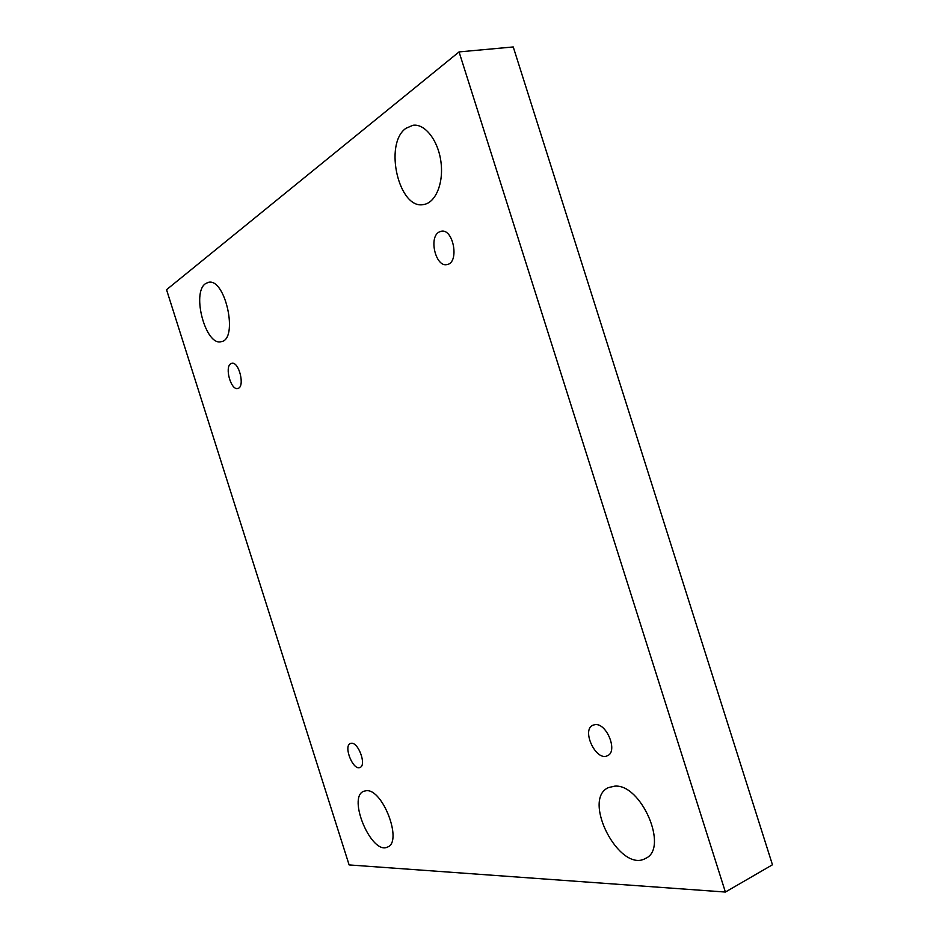 <?xml version="1.0" encoding="UTF-8"?>
<svg xmlns="http://www.w3.org/2000/svg" width="939" height="939" viewBox="0 0 939 939"><rect width="100%" height="100%" fill="white"/><g stroke="black" fill="none" stroke-linecap="round" stroke-linejoin="round"><path stroke-width="1.41" d="M459.065 51.915L513.246 46.95L772.457 864.784L725.389 892.05L349.12 864.925L166.543 289.705L459.065 51.915L725.389 892.05M205.43 283.695L208.364 282.346C225.501 277.604 238.752 339.848 221.146 341.667C205.829 346.327 191.31 293.062 205.43 283.695M366.339 790.708C382.748 788.666 402.913 841.802 387.607 847.013C371.703 855.617 346.902 797.129 363.792 791.248L366.339 790.708M405.977 128.279L413.054 125.251C425.05 123.525 438.243 140.592 440.954 161.895C443.818 183.164 435.59 202.789 423.771 204.491C399.063 210.406 383.347 143.902 405.977 128.279M614.599 786.166C641.067 783.337 669.225 848.328 645.609 858.387C619.611 873.669 581.135 798.983 608.578 787.563L614.599 786.166M595.08 724.638C606.7 722.83 618.238 751.669 607.474 755.707C596.101 761.846 580.983 729.744 593.014 725.166L595.08 724.638M438.912 232.133L441.13 231.252C453.56 228.165 459.641 263.049 446.999 264.552C435.931 267.568 428.477 237.813 438.912 232.133M230.818 363.71L231.745 363.334C239.081 361.046 245.361 387.396 237.755 388.453C231.006 390.671 224.374 367.079 230.818 363.71M351.28 743.289C358.393 742.045 366.82 765.344 360.013 767.456C353.111 770.978 343.087 745.848 350.411 743.488L351.28 743.289"/></g></svg>
